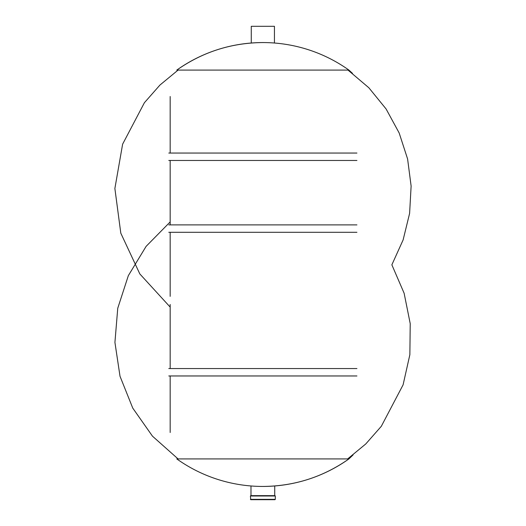 <?xml version="1.0" encoding="UTF-8"?>
<svg xmlns="http://www.w3.org/2000/svg" width="526" height="526" viewBox="0 0 526 526"><rect width="100%" height="100%" fill="white"/><g stroke="black" fill="none" stroke-linecap="round" stroke-linejoin="round"><path stroke-width="0.79" d="M170.168 221.919L146.129 246.346L128.337 275.644L117.752 308.236L114.924 342.393L120.02 376.287L132.756 408.104L152.455 436.153L178.071 458.922M262.855 486.445A148.299 148.299 0 0 0 348.916 458.922L176.795 458.922A148.299 148.299 0 0 0 262.855 486.445C294.402 486.215 323.089 477.043 348.916 458.922L353.031 454.964M170.168 96.508L170.168 152.704M170.168 160.811L170.168 224.536M170.168 232.643L170.168 296.368M170.168 304.475L170.168 368.2M170.168 376.307L170.168 432.503M262.855 42.567C231.309 42.797 202.622 51.975 176.795 70.089L348.916 70.089A148.299 148.299 0 0 0 176.795 70.089M262.855 495.643L274.96 495.643L275.308 495.992L250.402 495.992L250.751 495.643L262.855 495.643M250.402 499.352L275.308 499.352L274.96 499.7L250.751 499.7L250.402 495.992M168.78 153.053L356.93 153.053M168.78 160.463L356.93 160.463M168.78 224.885L356.93 224.885M168.78 232.295L356.93 232.295M274.44 43.02L274.44 26.3L251.27 26.3L251.27 43.02M168.78 368.548L356.93 368.548M168.78 375.965L356.93 375.965M348.002 70.089L368.844 87.763L386.097 108.967L399.162 132.973L407.597 158.97L411.122 186.072L409.609 213.365L403.12 239.915L391.863 264.821L404.126 293.238L410.221 323.635L409.866 354.669L403.094 384.835L381.317 426.29L365.767 443.957L347.64 458.922M178.071 70.089L159.943 85.054L144.394 102.728L122.617 144.177L114.878 188.492L120.802 233.176L139.824 273.928L170.168 307.092M348.916 70.089L352.473 73.344M274.73 495.643L274.73 485.971M250.981 495.643L250.981 485.971M275.308 499.352L275.308 495.992"/></g></svg>
